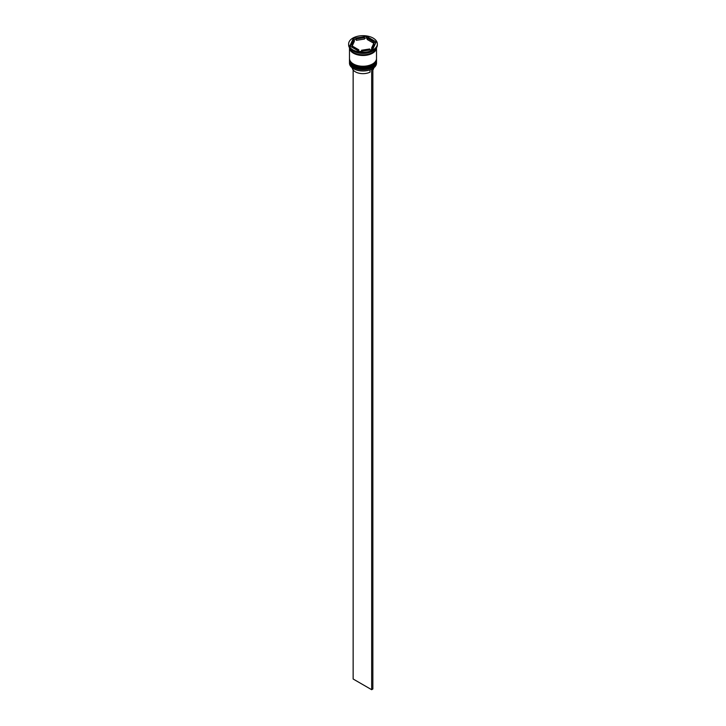 <?xml version="1.0" encoding="UTF-8"?>
<svg xmlns="http://www.w3.org/2000/svg" width="726" height="726" viewBox="0 0 726 726"><rect width="100%" height="100%" fill="white"/><g stroke="black" fill="none" stroke-linecap="round" stroke-linejoin="round"><path stroke-width="1.09" d="M372.492 68.689A13.349 7.705 180 0 1 372.438 68.716A13.349 7.705 180 0 1 353.562 68.716L353.444 68.652A13.513 7.804 0 0 0 372.556 68.652A13.513 7.804 0 0 0 376.513 63.135L376.513 61.892A13.513 7.804 180 0 1 368.173 69.097A13.513 7.804 180 0 1 353.444 67.409A13.513 7.804 180 0 1 349.487 61.892A13.513 7.804 180 0 1 349.505 61.483M376.495 59.414A13.513 7.804 180 0 1 376.513 59.822A13.513 7.804 180 0 1 368.173 67.028A13.513 7.804 180 0 1 353.444 65.34A13.513 7.804 180 0 1 349.487 59.822A13.513 7.804 180 0 1 349.505 59.414M348.643 43.959L348.643 44.921A14.357 8.295 0 0 0 352.845 50.784L353.444 51.129A13.513 7.804 0 0 0 372.556 51.129L373.155 50.784A14.357 8.295 0 0 0 377.357 44.921L377.357 43.959A14.357 8.295 0 0 0 373.155 38.097A14.357 8.295 0 0 0 357.501 36.3A14.357 8.295 0 0 0 348.643 43.959A14.357 8.295 0 0 0 352.845 49.822A14.357 8.295 0 0 0 368.499 51.619A14.357 8.295 0 0 0 377.357 43.959M353.444 51.129L352.845 50.784A14.357 8.295 0 0 0 373.155 50.784M349.487 59.822L349.487 60.512A13.513 7.804 0 0 0 353.444 66.03A13.513 7.804 0 0 0 368.173 67.718A13.513 7.804 0 0 0 376.513 60.512L376.513 59.822M353.444 63.961A13.513 7.804 0 0 0 368.173 65.649A13.513 7.804 0 0 0 376.513 58.443L376.513 47.725A13.513 7.804 0 0 1 368.136 54.904A13.513 7.804 0 0 1 353.444 53.198A13.513 7.804 0 0 1 349.487 47.725L349.487 58.443A13.513 7.804 0 0 0 353.444 63.961M353.444 52.508A13.513 7.804 0 0 0 367.474 54.359A13.513 7.804 0 0 0 376.431 47.852A13.431 7.75 180 0 1 367.973 54.886A13.431 7.75 180 0 1 353.498 53.17A13.431 7.75 180 0 1 349.578 47.889A13.513 7.804 0 0 0 353.444 52.508M375.687 43.006L373.155 41.545A10.981 6.343 0 0 0 370.768 39.476A10.981 6.343 0 0 0 367.184 38.097L364.452 38.042M367.184 39.476L367.184 38.097L373.155 41.545L373.155 42.925L367.184 39.476M352.21 67.836A10.808 6.244 0 0 0 355.359 71.82A10.808 6.244 0 0 0 370.024 72.155L370.024 69.823M353.562 68.716L353.444 68.652A13.513 7.804 0 0 1 349.487 63.135L349.487 61.892M361.548 51.256L361.548 50.239A10.981 6.343 0 0 0 369.706 48.978L369.706 49.994M352.845 47.753L352.845 46.373A10.981 6.343 0 0 0 358.816 49.822L358.816 51.201M354.306 40.093A10.981 6.343 0 0 0 352.019 43.959A10.981 6.343 0 0 0 352.119 44.803L352.119 46.183L354.306 41.473L354.306 40.093L352.119 44.803M352.019 43.959L352.019 45.339A10.981 6.343 0 0 0 352.119 46.183M364.452 37.679A10.981 6.343 0 0 0 356.294 38.941L356.294 40.32L364.452 39.059L364.452 37.679L356.294 38.941M361.548 50.239L369.706 48.978M352.845 46.373L358.816 49.822M359.47 51.573L372.656 49.531L376.186 41.917L366.53 36.345L353.344 38.387L349.814 46.001L359.47 51.573M356.294 39.304L353.344 39.767L350.313 46.292M353.344 39.767L353.344 38.387M366.53 37.725L366.53 36.345M371.694 47.825L371.694 49.205A10.981 6.343 0 0 0 373.981 45.339L373.981 43.959A10.981 6.343 0 0 0 373.881 43.115L371.694 47.825A10.981 6.343 0 0 0 373.981 43.959M372.855 69.977A10.808 6.244 0 0 0 373.79 67.836M353.145 69.977L353.145 679.01L371.658 689.7L372.855 689.01L372.855 68.471M371.658 69.133L371.658 689.7M372.374 66.683A13.004 7.514 180 0 1 353.798 66.792M349.487 60.993A13.513 7.804 0 0 0 349.487 61.066A13.513 7.804 0 0 0 353.444 66.583A13.513 7.804 0 0 0 368.173 68.271A13.513 7.804 0 0 0 376.513 61.066A13.513 7.804 0 0 0 376.513 60.993M376.513 60.721A13.513 7.804 180 0 1 376.513 60.93A13.513 7.804 180 0 1 368.173 68.135A13.513 7.804 180 0 1 353.444 66.447A13.513 7.804 180 0 1 349.487 60.93L349.487 61.066C349.36 63.044 350.712 64.968 353.544 66.81C361.303 71.747 377.048 68.044 376.513 61.066L376.513 60.712M372.374 64.614A13.004 7.514 180 0 1 353.798 64.723M349.487 58.924A13.513 7.804 0 0 0 349.487 58.997A13.513 7.804 0 0 0 353.444 64.514A13.513 7.804 0 0 0 368.173 66.202A13.513 7.804 0 0 0 376.513 58.997A13.513 7.804 0 0 0 376.513 58.924M376.513 58.652A13.513 7.804 180 0 1 376.513 58.86A13.513 7.804 180 0 1 368.173 66.066A13.513 7.804 180 0 1 353.444 64.378A13.513 7.804 180 0 1 349.487 58.86L349.487 58.997C349.36 60.975 350.712 62.899 353.544 64.741C361.303 69.678 377.048 65.975 376.513 58.997L376.513 58.643"/></g></svg>

